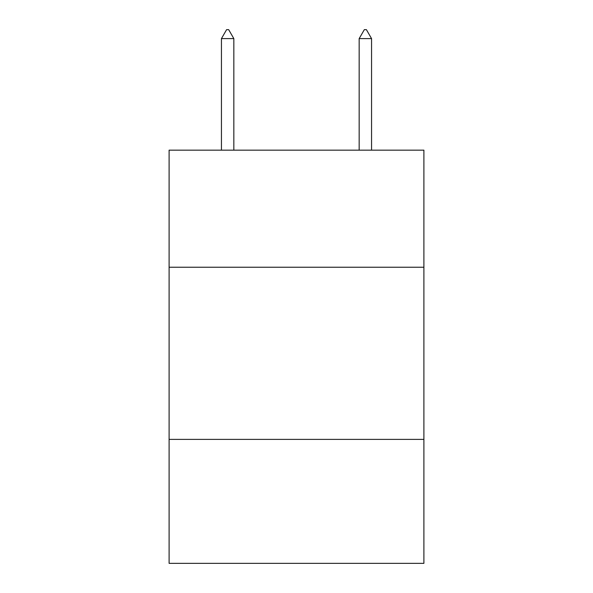 <?xml version="1.0" encoding="UTF-8"?>
<svg xmlns="http://www.w3.org/2000/svg" width="593" height="593" viewBox="0 0 593 593"><rect width="100%" height="100%" fill="white"/><g stroke="black" fill="none" stroke-linecap="round" stroke-linejoin="round"><path stroke-width="0.89" d="M423.899 267.235L423.899 150.162L169.101 150.162L169.101 267.235L423.899 267.235L423.899 563.35L169.101 563.35L169.101 267.235M423.899 439.391L169.101 439.391M233.835 38.604L228.668 29.65L226.6 29.65L221.441 38.604L233.835 38.604L233.835 150.162M221.441 38.604L221.441 150.162M364.332 29.65L366.4 29.65L371.559 38.604L359.165 38.604L364.332 29.65M371.559 150.162L371.559 38.604M359.165 150.162L359.165 38.604"/></g></svg>
